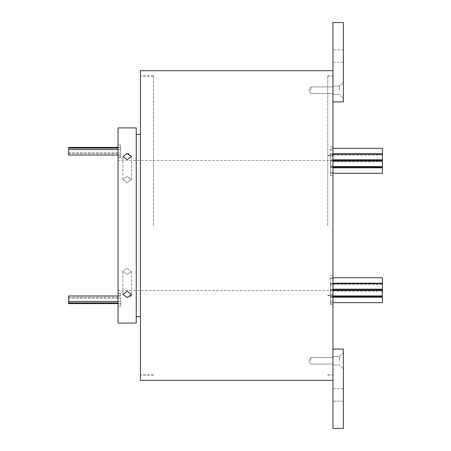 <?xml version="1.0" encoding="UTF-8"?>
<svg xmlns="http://www.w3.org/2000/svg" width="451" height="451" viewBox="0 0 451 451"><rect width="100%" height="100%" fill="white"/><g stroke="black" fill="none" stroke-linecap="round" stroke-linejoin="round"><path stroke-width="0.34" stroke-dasharray="2.25 1.69" d="M332.962 90.2L332.962 86.04L332.962 90.2M310.84 90.2L310.84 86.947L310.84 90.2M343.369 90.2L343.369 82.133L343.369 90.2M339.462 90.2L339.462 86.04L339.462 90.2M153.425 225.5L153.425 75.892L153.425 225.5M140.419 380.317L140.419 70.683M327.753 225.5L327.753 75.892L327.753 225.5M332.962 349.091L343.369 349.091L343.369 428.45L343.369 401.131L343.369 428.45L332.962 428.45L332.962 22.55L332.962 62.227L332.962 22.55L343.369 22.55L343.369 101.909L332.962 101.909L332.962 78.322L332.962 101.909M382.397 167.304L382.397 161.046M330.357 164.576L330.357 161.841L330.357 164.576M382.397 173.269L382.397 167.806M330.357 170.534L330.357 173.269L330.357 170.534M382.397 160.545L382.397 154.287M330.357 157.816L330.357 155.082L330.357 157.816M330.357 163.775L330.357 166.509L330.357 163.775M382.397 153.785L382.397 148.323M330.357 151.057L330.357 148.323L330.357 151.057M330.357 157.016L330.357 159.75L330.357 157.016M382.397 289.954L382.397 283.696M330.357 286.424L330.357 289.159L330.357 286.424M382.397 283.194L382.397 277.731M330.357 280.466L330.357 277.731L330.357 280.466M382.397 296.713L382.397 290.455M330.357 293.184L330.357 295.918L330.357 293.184M330.357 287.225L330.357 284.491L330.357 287.225M382.397 302.677L382.397 297.215M330.357 299.943L330.357 302.677L330.357 299.943M330.357 293.984L330.357 291.25L330.357 293.984M332.962 360.8L332.962 356.64L332.962 360.8M310.84 360.8L310.84 357.547L310.84 360.8M343.369 360.8L343.369 352.733L343.369 360.8M339.462 360.8L339.462 356.64L339.462 360.8M332.962 153.216L332.962 175.495L332.962 153.216M330.357 153.216L330.357 175.495L330.357 153.216M332.962 282.01L332.962 304.29L332.962 282.01M330.357 282.01L330.357 304.29L330.357 282.01M68.603 147.404L68.603 155.026M120.642 152.297L120.642 149.563L120.642 152.297M120.642 150.138L120.642 147.398L120.642 150.138M68.603 152.275L68.603 155.009L68.603 152.275M120.642 152.275L120.642 144.839L120.642 152.275M68.603 295.974L68.603 303.602L120.642 303.596L120.642 300.862L120.642 303.602L118.038 303.602M120.642 298.703L120.642 301.437L120.642 298.703M120.642 298.725L120.642 306.161L120.642 298.725M118.038 152.275L118.038 144.839L118.038 152.275M118.038 298.725L118.038 306.161L118.038 298.725M131.111 295.653L131.438 294.492L127.148 291.391L122.852 294.492L127.148 297.463L130.294 296.532M127.148 274.433L122.852 271.496L127.148 268.362L122.852 271.496L127.148 274.433L131.438 271.496L127.148 274.433M127.148 153.537L122.852 156.508L127.148 159.609L131.438 156.508L128.789 153.757M127.148 182.638L122.852 179.504L127.148 176.566L122.852 179.504L127.148 182.638L131.438 179.504L127.148 176.566L131.438 179.504L127.148 182.638M118.038 323.074L118.038 127.926M136.253 323.074L136.253 127.926M120.642 157.326L120.642 155.245L120.642 157.326L118.038 157.326L118.038 155.245L118.038 157.326L120.642 157.326M120.642 293.674L120.642 295.755L120.642 293.674L118.038 293.522L118.038 295.755L118.038 293.674L120.642 293.674M136.253 225.5L136.253 134.432L136.253 225.5M118.038 225.5L118.038 290.545L118.038 225.5M343.369 401.131L343.369 388.773L343.369 401.131L332.962 401.131L343.369 401.131M343.369 428.45L332.962 428.45L343.369 428.45M127.148 268.362L131.438 271.496L127.148 268.362M382.397 293.984L382.397 291.25L382.397 293.984M382.397 287.225L382.397 284.491L382.397 287.225M382.397 157.816L382.397 155.082L382.397 157.816M382.397 164.576L382.397 161.841L382.397 164.576M332.962 372.943L332.962 375.108L332.962 372.943M332.962 78.322L332.962 76.151L332.962 78.322M343.369 22.55L332.962 22.55L343.369 22.55L343.369 49.869L332.962 49.869L343.369 49.869L343.369 22.55M343.369 49.869L343.369 62.227L343.369 49.869M330.357 156.469L332.962 156.469M330.357 285.263L332.962 285.263M120.642 303.777L118.038 303.777L120.642 303.777M120.642 147.223L118.038 147.223L120.642 147.223M330.357 301.037L332.962 301.037M330.357 294.531L332.962 294.531M330.357 278.757L332.962 278.757M330.357 149.963L332.962 149.963M330.357 165.737L332.962 165.737M330.357 172.243L332.962 172.243M310.84 86.947L332.962 86.947L310.84 86.947L308.89 90.2L310.84 86.947M339.462 86.04L343.369 82.133L339.462 86.04L332.962 86.04L339.462 86.04M153.425 374.849L140.419 374.849M153.425 75.892L140.419 75.892M327.753 374.849L332.962 374.849M327.753 75.892L332.962 75.892M327.753 295.49L332.962 295.49M327.753 155.245L332.962 155.245M332.962 167.304L330.357 167.304M332.962 173.269L330.357 173.269M332.962 160.545L330.357 160.545M332.962 166.509L330.357 166.509M332.962 153.785L330.357 153.785M332.962 159.75L330.357 159.75M332.962 289.159L330.357 289.159M332.962 283.194L330.357 283.194M332.962 295.918L330.357 295.918M332.962 289.954L330.357 289.954M332.962 302.677L330.357 302.677M332.962 296.713L330.357 296.713M310.84 357.547L332.962 357.547L310.84 357.547L308.89 360.8L310.84 357.547M339.462 356.64L343.369 352.733L339.462 356.64L332.962 356.64L339.462 356.64M118.038 155.026L120.642 155.026M68.603 153.594L120.642 153.594M68.603 152.866L120.642 152.866L68.603 152.866M68.603 153.577L120.642 153.577M68.603 155.009L120.642 155.009M68.603 301.437L120.642 301.437M68.603 302.875L118.038 302.886M118.038 301.454L120.642 301.454M120.642 157.478L118.038 157.478L120.642 157.478M122.852 271.496L122.852 294.492L122.852 271.496M122.852 179.504L122.852 156.508L122.852 179.504M332.962 160.455L118.038 160.455M343.369 388.773L332.962 388.773M339.462 364.96L332.962 364.96L339.462 364.96L343.369 368.867L339.462 364.96M332.962 290.545L118.038 290.545M131.438 271.496L131.438 294.492L131.438 271.496M131.438 179.504L131.438 156.508L131.438 179.504M120.642 293.522L118.038 293.522L120.642 293.522M120.642 295.755L118.038 295.755M120.642 306.161L118.038 306.161M120.642 155.245L118.038 155.245M120.642 144.839L118.038 144.839M118.038 295.991L120.642 295.991M68.603 297.423L120.642 297.423M68.603 298.134L120.642 298.134L68.603 298.134M68.603 297.406L120.642 297.406M118.038 295.974L120.642 295.974M68.603 149.546L120.642 149.546M68.603 148.114L118.038 148.125M118.038 147.398L120.642 147.398L118.038 147.404M118.038 149.563L120.642 149.563M330.357 304.29L332.962 304.29M330.357 275.505L332.962 275.505M330.357 146.71L332.962 146.71M330.357 175.495L332.962 175.495M308.89 360.8L310.84 364.053L332.962 364.053L310.84 364.053L308.89 360.8M382.397 291.25L330.357 291.25M332.962 297.215L330.357 297.215M382.397 284.491L330.357 284.491M332.962 290.455L330.357 290.455M332.962 277.731L330.357 277.731M332.962 283.696L330.357 283.696M332.962 154.287L330.357 154.287M332.962 148.323L330.357 148.323M332.962 161.046L330.357 161.046M382.397 155.082L330.357 155.082M332.962 167.806L330.357 167.806M382.397 161.841L330.357 161.841M327.753 295.755L332.962 295.755M327.753 155.51L332.962 155.51M327.753 375.108L332.962 375.108M327.753 76.151L332.962 76.151M153.425 375.108L140.419 375.108M153.425 76.151L140.419 76.151M343.369 62.227L332.962 62.227M339.462 94.36L332.962 94.36L339.462 94.36L343.369 98.267L339.462 94.36M308.89 90.2L310.84 93.453L332.962 93.453L310.84 93.453L308.89 90.2"/><path stroke-width="0.68" d="M332.962 161.046L382.397 161.046L382.397 167.304L332.962 167.304M332.962 167.806L382.397 167.806L382.397 173.269L332.962 173.269M332.962 154.287L382.397 154.287L382.397 160.545L332.962 160.545M332.962 148.323L382.397 148.323L382.397 153.785L332.962 153.785M332.962 283.696L382.397 283.696L382.397 289.954L332.962 289.954M332.962 277.731L382.397 277.731L382.397 283.194L332.962 283.194M332.962 290.455L382.397 290.455L382.397 296.713L332.962 296.713M332.962 297.215L382.397 297.215L382.397 302.677L332.962 302.677M118.038 155.026L68.603 155.026L68.603 147.398L118.038 147.398L68.603 147.404M118.038 303.602L68.603 303.602L68.603 295.974L118.038 295.974M127.148 159.609L122.852 156.508L127.148 153.537L131.438 156.508L127.148 159.609M127.148 297.463L122.852 294.492L127.148 291.391L131.438 294.492L127.148 297.463M332.962 101.909L343.369 101.909L343.369 22.55L332.962 22.55L332.962 428.45L343.369 428.45L343.369 349.091L332.962 349.091M332.962 70.683L140.419 70.683L140.419 380.317L332.962 380.317M130.294 296.532L131.111 295.653M136.253 225.5L136.253 323.074L118.038 323.074L118.038 127.926L136.253 127.926L136.253 225.5M128.789 153.757L127.148 153.537M382.397 166.509L332.962 166.509M382.397 159.75L332.962 159.75M382.397 289.159L332.962 289.159M382.397 295.918L332.962 295.918M68.603 302.886L118.038 302.886M68.603 301.454L118.038 301.454M140.419 316.568L136.253 316.568M140.419 134.432L136.253 134.432M68.603 295.991L118.038 295.991M68.603 148.125L118.038 148.125M68.603 149.563L118.038 149.563"/></g></svg>
